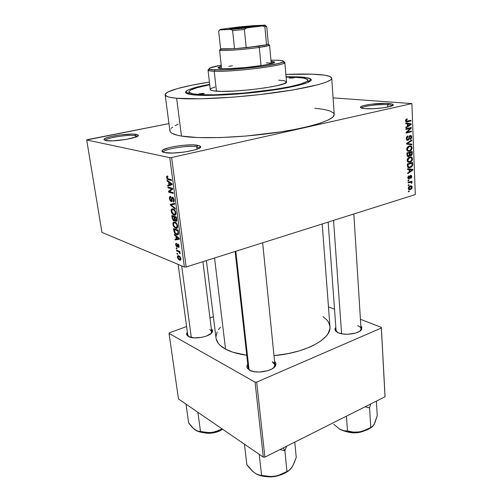 <?xml version="1.0" encoding="UTF-8"?>
<svg xmlns="http://www.w3.org/2000/svg" width="502" height="502" viewBox="0 0 502 502"><rect width="100%" height="100%" fill="white"/><g stroke="black" fill="none" stroke-linecap="round" stroke-linejoin="round"><path stroke-width="0.75" d="M137.234 136.431L135.502 135.703L136.337 134.392L138.182 135.126C141.137 137.579 112.906 142.336 105.665 140.529L112.517 140.855L125.782 139.493L136.174 136.927L138.175 135.684L137.579 134.718L132.227 134.09L120.009 134.95L110.842 136.607L106.418 137.912L104.178 139.167L104.014 139.713L105.665 140.529L104.021 139.43C104.328 136.745 129.353 132.886 136.337 134.392L135.502 135.703L137.234 136.431M392.144 105.809C391.755 105.282 390.267 104.924 387.688 104.723L388.404 103.481C391.209 103.688 392.802 104.077 393.198 104.642C395.25 106.662 374.617 109.593 364.891 108.633L373.312 108.708L382.995 107.867L390.506 106.393L393.254 104.824L391.962 103.996L385.944 103.368L370.802 104.265L363.429 105.671L360.831 106.725L360.631 107.685L361.471 108.081L364.891 108.633C361.685 108.35 360.204 107.848 360.449 107.133C360.863 105.087 379.223 102.703 388.404 103.481L387.688 104.723C390.267 104.924 391.755 105.282 392.144 105.809M199.438 148.096L196.759 146.785L197.688 145.298L200.449 146.415C203.931 149.558 173.698 154.811 164.518 152.57L172.813 153.041L184.127 152.081L194.418 150.029L198.867 148.416L200.568 146.904L199.338 145.712L192.655 144.883L182.333 145.385L175.047 146.389L168.647 147.77L162.723 150.123L162.064 150.864L162.146 151.535L164.518 152.57C162.629 152.169 161.807 151.61 162.052 150.895C162.623 147.55 188.959 143.465 197.688 145.298L196.759 146.785L199.438 148.096M209.805 329.475L211.681 331.64L211.085 333.497L212.415 331.715C211.198 336.528 194.004 339.986 188.463 336.478L194.167 337.865L201.76 337.363L206.56 336.033L211.505 333.09L212.578 330.937L212.371 329.933L211.317 328.735L212.415 331.715M273.816 367.696L274.669 366.372C275.366 364.515 274.55 362.965 272.222 361.716L274.914 364.885L273.816 367.696M274.563 361.377C275.887 362.563 276.251 363.894 275.673 365.368C273.929 370.991 256.227 374.31 249.613 370.2L253.792 371.618L259.189 372.051L267.666 370.752L272.266 368.782L275.152 366.284L275.918 363.661L274.563 361.377M360.185 330.918L360.794 330.021C361.484 328.264 360.442 326.796 357.669 325.629C359.777 326.495 360.894 327.58 361.026 328.879L360.185 330.918M360.831 325.792L361.766 329.111C360.216 333.566 345.125 335.963 338.354 332.801L342.621 333.943L347.811 334.257L355.548 333.096L359.47 331.414L361.666 329.306L361.829 327.109L360.831 325.792M169.268 179.139L169.312 179.478L169.268 179.139M179.107 252.054L180.049 253.836L180.086 252.97L179.409 251.998L179.942 252.211L179.835 251.433L176.503 250.121L176.61 250.9L179.107 252.054M197.054 149.188L196.759 146.785L197.054 149.188M387.795 107.058L387.688 104.723L387.795 107.058M135.703 137.109L135.502 135.703L135.703 137.109M297.353 76.819C304.563 77.107 309.031 77.829 310.751 78.977C314.622 81.594 298.458 86.52 270.716 90.429C243.056 94.351 209.654 96.309 194.883 95.022L187.453 93.799L185.589 92.6L186.186 91.169L189.097 89.563L194.136 87.856L209.667 84.342C196.276 86.846 188.35 89.218 185.903 91.439C184.378 93.152 187.371 94.351 194.883 95.022L212.704 95.361L237.007 94.094L263.456 91.395L287.1 87.787L303.76 83.941L308.642 82.14L311.039 80.527L310.958 79.153L306.465 77.628L297.353 76.819L297.015 77.377L297.353 76.819L286.046 76.718L297.353 76.819M165.164 94.809L169.927 130.896C170.209 133.08 174.056 134.806 181.479 136.086L176.641 98.266C169.187 97.545 165.359 96.39 165.164 94.809C164.637 91.226 183.537 86.131 209.409 82.071L192.09 85.145L177.476 88.572L168.107 91.916L165.378 93.968L165.177 94.903L167.248 96.541L169.538 97.225L176.641 98.266L181.479 136.086L197.939 137.573L220.183 137.586L245.986 136.042L280.963 131.85L296.707 129.077L310.267 126.033L321.067 122.89L328.741 119.777L333.102 116.84L334.207 114.487L331.747 78.18C332.362 81.939 308.492 88.277 272.128 93.071C235.827 97.877 194.569 99.998 176.641 98.266L200.179 98.819L232.959 97.15L259.973 94.564L293.463 89.871L318.274 84.662L326.112 82.177L330.586 79.918L331.558 78.896L331.703 77.961L329.613 76.36L324.574 75.168L312.244 74.177C324.643 74.61 331.144 75.946 331.747 78.18M285.851 74.44C295.942 74.014 304.733 73.926 312.244 74.177L285.851 74.44M216.167 338.85L218.263 343.286L220.152 345.37L225.555 349.141L214.555 257.984L225.555 349.141L232.997 352.253L246.764 355.247C238.017 354.061 230.945 352.021 225.555 349.141C219.738 345.934 216.563 342.226 216.023 338.009L206.404 260.563M87.266 139.675L168.967 123.592L86.695 139.976L169.758 157.634L184.372 267.033L101.95 232.401L86.695 139.976L87.266 139.675M186.148 266.964L171.609 157.515L411.891 103.581L415.305 194.563L186.148 266.964L184.372 267.033L101.95 232.401L86.695 139.976L169.758 157.634L171.609 157.515L169.758 157.634L184.372 267.033L186.148 266.964L415.305 194.563L411.891 103.581L171.609 157.515L186.148 266.964M408.251 188.394L409.004 189.668L410.975 189.329L412.029 188.099L411.96 186.38L411.006 185.828L409.488 186.236L408.502 187.259L408.251 188.394C408.496 189.574 409.105 190.001 410.084 189.674L412.173 187.19C411.935 186.01 411.326 185.583 410.347 185.903L408.251 188.394M408.101 182.96L410.856 182.251L411.27 183.243L411.822 183.261L411.973 182.421L411.295 181.994L411.897 181.812L411.872 181.153L408.076 182.301L408.101 182.96L410.856 182.251L411.27 183.243L411.822 183.261L411.998 182.577L411.295 181.994L411.897 181.812L411.872 181.153L408.076 182.301L408.101 182.96M407.825 177.79L408.226 178.869L409.343 178.938L410.837 176.039L411.226 176.773L410.649 177.802L410.881 178.373L411.722 177.2L411.571 175.775L411.05 175.386L410.19 175.662L408.998 178.386L408.371 177.67L408.986 175.807L407.938 176.93L407.825 177.79L409.124 179.019L410.73 176.058L411.226 176.773L410.743 178.442L411.765 176.591L410.649 175.411L409.337 178.116L408.998 178.386L408.371 177.67L408.986 175.807L407.825 177.79M407.417 165.911L407.668 167.078L408.383 167.699L411.301 167.185L412.581 165.534L412.594 162.453L407.335 163.947L407.417 165.911C407.775 167.687 408.691 168.277 410.178 167.674L412.613 165.409L412.594 162.453L407.335 163.947L407.417 165.911M406.978 154.974L407.235 156.153L408.007 156.649L409.356 156.197L409.87 155.319L410.536 155.777L411.521 155.482L412.217 154.283L412.173 151.441L406.896 152.878L406.978 154.974C407.078 156.317 407.624 156.856 408.615 156.599L409.87 155.319L411.006 155.745L412.255 153.53L412.173 151.441L406.896 152.878L406.978 154.974M406.538 144.087L411.922 144.821L411.897 144.112L407.147 143.553L411.765 140.723L411.74 140.014L406.513 143.421L406.538 144.087L411.922 144.821L411.897 144.112L407.147 143.553L411.765 140.723L411.74 140.014L406.513 143.421L406.538 144.087M405.955 129.472L410.228 128.412L406.068 132.371L406.099 133.112L411.427 131.762L411.402 131.078L407.135 132.158L411.289 128.192L411.263 127.458L405.923 128.782L405.955 129.472L410.228 128.412L406.068 132.371L406.099 133.112L411.427 131.762L411.402 131.078L407.135 132.158L411.289 128.192L411.263 127.458L405.923 128.782L405.955 129.472M405.867 119.539L405.547 120.926L406.206 121.892L411.012 120.976L410.987 120.285L406.507 121.22L406.212 120.223L407.241 119.489L407.147 118.811L405.936 119.457L405.528 120.712C405.798 121.879 406.419 122.256 407.386 121.854L411.012 120.976L410.987 120.285L406.595 121.246L406.162 120.599L407.241 119.489L407.147 118.811L405.867 119.539M405.716 123.687L407.348 123.894L407.442 126.284L405.861 127.276L405.892 127.997L411.151 124.483L411.119 123.762L405.691 122.959L405.716 123.687L407.348 123.894L407.442 126.284L405.861 127.276L405.892 127.997L411.151 124.483L411.119 123.762L405.691 122.959L405.716 123.687M406.25 138.627L406.745 140.071L408.264 140.202L409.067 139.129L409.613 136.638L410.529 136.218L411.082 137.422L410.103 138.897L410.492 139.443L411.621 137.962L411.427 136.029L410.73 135.509L409.657 135.785L408.421 139.211L407.655 139.707L406.877 138.533L407.191 137.234L408.057 136.569L407.963 135.904L407.624 136.023L406.494 137.203L406.25 138.627C406.375 139.951 406.915 140.529 407.881 140.359L409.105 138.998L409.651 136.575L410.178 136.218L411.082 137.284L410.103 138.897L410.197 139.562L411.696 137.102C411.577 135.879 411.069 135.358 410.172 135.534L407.913 139.656L406.877 138.533L408.057 136.569L407.963 135.904L406.25 138.627M407.436 147.149L406.771 148.416L406.758 149.885L407.392 150.914L408.753 151.322L410.404 150.832L411.552 149.778L412.104 148.19L411.791 146.703L411.063 146.038L409.695 145.894L407.436 147.149L406.683 149.32L407.568 151.039L409.651 151.152C411.05 150.82 411.866 149.721 412.111 147.864C411.684 146.076 410.724 145.454 409.23 145.994L407.436 147.149M407.881 158.249L407.216 159.517L407.204 160.979L408.013 162.108L409.437 162.347L410.831 161.87L412.073 160.665L412.525 159.228L412.211 157.76L411.483 157.107L410.128 156.982L407.881 158.249L407.128 160.414L408.013 162.108L409.933 162.246C411.389 161.945 412.255 160.835 412.531 158.908C412.104 157.139 411.151 156.53 409.663 157.088L407.881 158.249M407.561 169.519L409.155 169.645L409.249 171.948L407.699 172.983L407.731 173.679L412.882 170.027L412.857 169.331L407.536 168.823L407.561 169.519L409.155 169.645L409.249 171.948L407.699 172.983L407.731 173.679L412.882 170.027L412.857 169.331L407.536 168.823L407.561 169.519M408.026 181.071L408.779 180.845L408.747 180.187L408 180.413L408.026 181.071L408.779 180.845L408.747 180.187L408 180.413L408.026 181.071M408.208 185.602L408.954 185.37L408.929 184.711L408.182 184.943L408.208 185.602L408.954 185.37L408.929 184.711L408.182 184.943L408.208 185.602M408.459 191.802L409.205 191.569L409.18 190.911L408.433 191.143L408.459 191.802L409.205 191.569L409.18 190.911L408.433 191.143L408.459 191.802M333.077 97.871L411.891 103.581L333.077 97.871M177.03 253.993L177.683 254.257L177.576 253.479L176.924 253.221L177.03 253.993L177.62 253.817L177.03 253.993L177.683 254.257L177.576 253.479L176.924 253.221L177.03 253.993M176.309 248.678L176.961 248.936L176.855 248.157L176.202 247.906L176.309 248.678L176.905 248.503L176.309 248.678L176.961 248.936L176.855 248.157L176.202 247.906L176.309 248.678M174.464 235.112L175.926 236.285L176.29 239.008L175.016 239.178L175.129 240L179.39 239.197L179.277 238.368L174.357 234.283L174.464 235.112L175.123 234.923L174.464 235.112L175.926 236.285L176.29 239.008L175.016 239.178L175.129 240L179.39 239.197L179.277 238.368L174.357 234.283L174.464 235.112M173.353 222.317L172.92 223.371L173.083 225.047L173.78 226.609L175.054 227.902L176.484 228.36L177.407 227.858L177.419 224.89L175.656 222.468L174.42 221.972L173.353 222.317L174.539 221.991L173.353 222.317L172.945 224.35L173.956 226.86L175.706 228.222C177.005 228.805 177.658 228.059 177.677 225.982C177.062 223.647 176.108 222.342 174.828 222.066L173.353 222.317M171.577 209.196L171.138 210.282L171.307 211.969L172.18 213.783L173.504 214.938L174.715 215.232L175.706 214.58L175.945 213.168L175.468 211.235L173.46 209.058L172.249 208.819L171.577 209.196L172.87 208.851L171.577 209.196L171.169 211.267L172.18 213.783L173.943 215.12C175.236 215.672 175.895 214.894 175.907 212.785C175.349 210.57 174.464 209.296 173.246 208.97L171.577 209.196M169.456 198.654L170.078 200.593L171.452 201.603L172.017 200.925L172.224 198.19L173.002 198.208L173.673 200.26L172.952 201.114L173.121 201.942L173.617 201.942L174.15 201.283L174.181 199.903L173.096 197.493L172.368 197.173L171.822 197.55L171.188 200.775L170.36 200.116L169.977 198.685L170.122 197.55L170.812 197.248L170.642 196.42L169.645 196.784L169.406 198.095L169.456 198.654L169.971 198.522L169.456 198.654L171.132 201.566L172.06 200.668L172.249 198.139L172.744 198.039L173.636 199.771L172.952 201.114L173.121 201.942C173.956 202.137 174.307 201.459 174.181 199.903L172.594 197.211C171.904 197.091 171.577 197.688 171.609 198.993L171.013 200.756L170.002 198.88L170.812 197.248L170.642 196.42C169.714 196.188 169.318 196.935 169.456 198.654M167.116 181.009L168.59 182.075L168.973 184.912L167.693 185.257L167.812 186.11L172.086 184.73L171.973 183.864L166.997 180.143L167.116 181.009L167.9 180.814L167.116 181.009L168.59 182.075L168.973 184.912L167.693 185.257L167.812 186.11L172.086 184.73L171.973 183.864L166.997 180.143L167.116 181.009M166.727 176.24L166.62 177.702L167.317 179.158L171.521 180.519L171.414 179.691L167.505 178.53L167.116 177.212L167.938 176.867L167.768 176.026L166.727 176.24L167.693 176.007L166.727 176.24L166.576 177.444L168.026 179.597L171.521 180.519L171.414 179.691L167.586 178.599L167.116 177.62L167.938 176.867L167.768 176.026L166.727 176.24M168.044 187.861L171.747 188.871L168.515 191.287L168.634 192.159L173.259 193.471L173.146 192.649L169.431 191.607L172.682 189.185L172.569 188.306L167.938 187.045L168.044 187.861L169.557 187.484L168.044 187.861L171.747 188.871L168.515 191.287L168.634 192.159L173.259 193.471L173.146 192.649L169.431 191.607L172.682 189.185L172.569 188.306L167.938 187.045L168.044 187.861M170.398 205.136L175.355 209.102L175.242 208.255L170.868 204.86L174.696 204.201L174.583 203.354L170.291 204.352L170.398 205.136L171.025 204.973L170.398 205.136L175.355 209.102L175.242 208.255L170.868 204.86L174.696 204.201L174.583 203.354L170.291 204.352L170.398 205.136M172.142 217.981L173.272 220.547L174.432 220.842L174.796 220.146L175.455 221.081L176.321 221.344L176.811 220.378L176.415 217.021L171.803 215.515L172.142 217.981L172.632 217.849L172.142 217.981L173.811 220.855L174.796 220.146L175.882 221.332C176.616 221.514 176.905 220.905 176.754 219.518L176.415 217.021L171.803 215.515L172.142 217.981M173.887 230.857L174.42 232.715L175.449 234.007L177.231 234.836L178.304 234.434L178.179 230.173L173.573 228.548L173.887 230.857L174.376 230.719L173.887 230.857C174.426 233.135 175.33 234.403 176.61 234.679C177.576 235.174 178.229 234.823 178.561 233.625L178.179 230.173L173.573 228.548L173.887 230.857M175.725 244.775L176.215 246.287L177.237 247.128L177.721 246.84L178.248 244.8L178.718 246.105L178.461 247.511L178.963 247.43L179.145 245.886L178.367 244.185L177.463 244.047L177.018 246.281L176.202 245.014L176.535 243.282L175.913 243.445L175.681 244.223L177.106 247.091L178.154 244.744L178.693 245.911L178.461 247.511L179.17 246.068L177.978 243.934L177.137 246.181L176.202 245.014L176.535 243.282L175.725 244.775M177.413 257.225L178.254 259.214L180.312 260.205L180.889 258.888L180.03 256.641L178.273 255.618L177.401 256.478L177.413 257.225L177.871 257.087L177.413 257.225L179.66 260.161C180.488 260.494 180.889 259.986 180.858 258.624L178.649 255.7C177.796 255.342 177.388 255.851 177.413 257.225M264.874 457.134L256.698 382.135L381.325 328.019L385.034 396.768L264.874 457.134L263.293 457.134L178.467 398.952L169.042 333.397L255.072 382.16L263.293 457.134L178.467 398.952L169.042 333.397L169.406 332.801L186.575 326.545L169.406 332.801L169.042 333.397L255.072 382.16L256.698 382.135L255.072 382.16L263.293 457.134L264.874 457.134L385.034 396.768L381.325 328.019L256.698 382.135L264.874 457.134M328.465 306.854L334.52 309.207L328.465 306.854M360.423 319.278L381.332 327.404L385.034 396.053L381.332 327.404L381.325 328.019L381.332 327.404L360.423 319.278M209.974 318.017L213.388 316.775L209.974 318.017M335.838 327.204L334.972 328.885L335.066 329.977L336.786 331.973L338.354 332.801L335.361 330.592L335.838 327.204M247.775 364.301L246.928 366.78L247.285 368.035L249.613 370.2L247.53 368.443C246.651 367.125 246.733 365.745 247.775 364.301M187.334 332.111L186.6 333.717L186.731 334.734L188.463 336.478L187.039 335.292L187.334 332.111M220.416 327.285L218.539 329.563M217.159 331.878L215.954 336.547M322.202 223.98L329.958 326.639C331.835 338.605 305.806 353.025 273.985 355.629L288.167 353.603L299.28 350.873L309.182 347.34L313.543 345.332L320.872 340.94L326.131 336.227L327.938 333.817L329.852 329.017L329.958 326.676L328.546 322.215L327.053 320.138L322.993 316.611M187.039 335.292L188.79 336.647L187.729 335.016M335.361 330.592L337.162 332.205L336.058 330.278M247.53 368.443L249.839 370.319L248.17 367.809L235.143 251.483M178.141 124.226L175.085 125.644M172.701 127.044L171.025 128.418M170.096 129.754L169.952 131.028L170.605 132.239L172.086 133.363L177.526 135.295L181.479 136.086C199.325 139.154 240.025 137.824 275.723 132.635C311.497 127.47 334.903 119.696 334.207 114.5M334.163 114.192L333.485 113.006L329.883 110.942L323.533 109.342L314.798 108.231M105.332 140.453C105.364 137.937 128.945 134.26 135.502 135.703C128.989 134.272 105.596 137.893 105.345 140.422L105.332 140.453M361.603 108.125C362.067 106.198 379.154 103.983 387.688 104.723C379.154 103.983 362.067 106.198 361.603 108.125M163.47 152.301C162.535 149.182 188.294 144.971 196.759 146.785C188.62 145.047 163.997 148.887 163.508 152.031L163.47 152.301M169.965 179.321L168.365 179.703L169.965 179.321M167.103 177.319L166.576 177.444L167.103 177.319M172.017 184.19L167.693 185.257L172.017 184.19M172.01 184.165L168.973 184.912L172.01 184.159M169.337 181.893L168.59 182.075L169.337 181.893M169.168 182.496L170.617 183.619L171.389 183.431L170.617 183.619L171.552 184.228L172.004 184.121L169.475 184.78L169.168 182.496L169.902 182.314L169.168 182.496L171.552 184.228L169.475 184.78L169.168 182.496M170.103 191.789L168.634 192.159L170.103 191.789M170.536 190.779L168.515 191.287L170.536 190.779M172.613 188.658L171.747 188.871L172.613 188.658M172.123 198.861L171.609 198.993L172.123 198.861M173.93 201.729L173.121 201.942L173.93 201.729M174.138 199.639L173.636 199.771L174.138 199.639M173.41 197.832L172.688 198.02L173.41 197.832M171.816 201.39L171.132 201.566L171.816 201.39M174.665 203.95L171.552 204.766L174.665 203.95M174.652 203.868L170.868 204.86L174.652 203.868M175.669 214.649L173.943 215.12L175.669 214.649M172.732 213.639L172.18 213.783L172.732 213.639M171.678 211.135L171.169 211.267L171.678 211.135M173.146 209.704L173.322 209.761C174.25 209.974 174.934 210.922 175.361 212.622L175.857 212.484L175.361 212.622L174.847 214.316L175.895 214.034L173.849 214.323L171.703 211.436C171.709 209.88 172.186 209.303 173.146 209.704L174.112 209.447L173.146 209.704L174.439 210.507L175.142 211.712L175.355 213.513L174.727 214.36L172.908 213.802L171.922 212.315L171.872 210.068L173.146 209.704M176.585 221.137L175.882 221.332L176.585 221.137M175.167 220.045L174.796 220.146L175.167 220.045M174.646 220.623L173.811 220.855L174.646 220.623M174.596 217.19L176.484 217.51L175.982 217.648L176.171 219.048L176.666 218.91L176.171 219.048L175.694 220.51L174.96 219.55L174.596 217.19L175.876 216.845L174.596 217.19L175.982 217.648L176.007 220.516L175.098 219.92L174.596 217.19M172.45 216.487L174.056 217.015L175.33 216.669L174.056 217.015L174.269 218.596L174.765 218.458L174.269 218.596L173.705 220.058L172.845 219.023L172.45 216.487L173.717 216.142L172.45 216.487L174.056 217.015L174.031 220.071L172.926 219.23L172.45 216.487M177.482 227.72L175.706 228.222L177.482 227.72M174.489 226.709L173.956 226.86L174.489 226.709M173.454 224.206L172.945 224.35L173.454 224.206M174.922 222.863C175.913 223.026 176.654 224.005 177.131 225.8L177.626 225.662L177.131 225.8L176.616 227.456L177.67 227.161L175.618 227.431C174.658 227.23 173.943 226.264 173.479 224.526C173.485 222.995 173.968 222.436 174.922 222.863L175.844 222.606L174.922 222.863L176.208 223.697L176.911 224.896L177.124 226.678L176.497 227.5L174.997 227.13L173.698 225.398L173.573 223.346L174.922 222.863M178.455 234.145L176.61 234.679L178.455 234.145M174.219 229.527L178.241 230.631L177.746 230.776L177.934 232.181L178.43 232.037L177.934 232.181L177.99 233.279L178.555 233.116L176.509 233.888L175.342 233.166L174.219 229.527L175.399 229.194L174.219 229.527L177.746 230.776L178.003 233.028L177.275 234.032L175.493 233.298L174.602 231.918L174.219 229.527M179.333 238.77L175.129 240L179.333 238.77M176.779 238.864L176.29 239.008L176.779 238.864M176.553 236.109L175.926 236.285L176.553 236.109M176.497 236.749L177.934 237.979L178.58 237.791L177.934 237.979L178.856 238.663L179.302 238.532L176.792 238.939L176.497 236.749L177.112 236.574L176.497 236.749L178.856 238.663L176.792 238.939L176.497 236.749M177.827 245.974L177.137 246.181L177.827 245.974M177.859 245.29L177.219 245.478L177.859 245.29M179.045 247.335L178.461 247.511L179.045 247.335M179.126 245.785L178.693 245.911L179.126 245.785M178.681 244.587L178.154 244.744L178.681 244.587M177.702 246.877L177.049 247.072L177.702 246.877M176.503 250.121L176.61 250.9L177.67 250.58L176.61 250.9L179.032 251.991L180.049 253.836L179.409 251.998L179.942 252.211L179.835 251.433L176.503 250.121M179.892 251.853L179.409 251.998L179.892 251.853M180.13 253.24L179.54 253.422L180.13 253.24M179.992 252.738L179.521 252.882L179.992 252.738M179.879 251.734L179.032 251.991L179.879 251.734M179.39 251.257L178.329 251.577L179.39 251.257M180.802 259.672L179.459 260.086L180.802 259.672M178.944 256.541L180.381 258.411L180.802 258.279L179.484 259.365L177.89 257.438L178.794 256.484L179.71 256.309L178.944 256.541L180.224 257.846L180.08 259.377L178.913 259.088L178.041 257.997L178.041 256.591L178.944 256.541M406.011 119.376L407.241 119.489L406.011 119.376M405.528 120.536L406.162 120.599L405.528 120.536M405.591 121.151L406.595 121.246L405.591 121.151M408.929 120.781L411.012 120.976L408.929 120.781M405.905 121.71L407.386 121.854L405.905 121.71M405.698 123.122L411.119 123.762L407.919 123.448L407.944 123.969L407.919 123.448L405.698 123.122M410.404 124.408L411.151 124.483L410.404 124.408L408.057 125.895L407.423 125.833L408.057 125.895L407.982 123.975L410.58 124.308L409.124 124.163L410.58 124.308L408.057 125.895L407.982 123.975L407.348 123.912L410.429 124.396M409.186 127.972L411.289 128.192L409.186 127.972M406.382 132.076L407.135 132.158L406.382 132.076M409.506 131.555L411.427 131.762L409.506 131.555M408.258 128.205L410.228 128.412L408.258 128.205M407.009 136.45L408.057 136.569L407.009 136.45M406.25 138.458L406.877 138.533L406.25 138.458M411.056 137.027L411.696 137.102L411.056 137.027M409.318 136.124L410.178 136.218L409.318 136.124M409.092 136.513L409.651 136.575L409.092 136.513M408.791 137.68L409.337 137.743L408.791 137.68M408.54 138.928L409.105 138.998L408.54 138.928M406.978 140.253L407.881 140.359L406.978 140.253M410.831 140.61L411.765 140.723L410.831 140.61M407.21 142.963L407.975 143.064L407.21 142.963M406.513 143.472L407.147 143.553L406.513 143.472M408.716 143.716L408.747 144.388L408.716 143.716M411.471 147.783L412.111 147.864L411.471 147.783L410.667 149.91L409.488 150.518C408.364 150.939 407.637 150.487 407.304 149.144L406.683 149.063L407.304 149.144L409.249 146.672C410.404 146.214 411.151 146.666 411.496 148.034L411 149.558L409.488 150.518L408.107 150.506L407.31 149.27L407.68 147.776L409.249 146.672L408.101 146.528L410.667 146.647L411.471 147.783M407.392 150.914L409.5 151.196L407.392 150.914M411.634 153.449L412.255 153.53L411.634 153.449L410.893 155.093L409.45 154.572L410.14 154.672L410.065 153.976L409.437 153.888L410.065 153.976L410.015 152.715L411.584 152.282L409.921 152.056L411.584 152.282L411.546 154.516L410.441 155.087L410.015 152.715L408.346 152.482L410.015 152.715L411.584 152.282L411.634 153.455M410.153 155.626L411.006 155.745L410.153 155.626M409.331 155.243L409.87 155.319L409.331 155.243M407.486 156.436L408.615 156.599L407.486 156.436M407.542 153.386L409.394 152.878L407.731 152.652L409.394 152.878L409.45 154.208L408.584 155.927L407.015 155.4L407.693 155.501L407.599 154.817L406.965 154.729L407.599 154.817L407.542 153.386L406.909 153.298L409.394 152.878L409.394 155.068L408.785 155.852L407.724 155.576L407.542 153.386M407.555 156.486L408.321 156.655M411.891 158.814L412.531 158.908L411.891 158.814M407.749 161.914L409.933 162.246L407.749 161.914M409.682 157.76C410.831 157.289 411.577 157.728 411.916 159.084L411.1 160.954L409.921 161.569C408.804 162.002 408.076 161.562 407.743 160.238L407.128 160.144L407.743 160.238L409.682 157.76L408.572 157.603L410.755 157.641L411.847 158.601L411.427 160.602L409.569 161.65L407.994 161.098L408.007 159.071L409.682 157.76M412.048 164.229L412.669 164.323L412.048 164.229M412.016 165.315L412.613 165.409L412.016 165.315M407.819 167.304L410.178 167.674L407.819 167.304M407.982 164.436L412.01 163.294L410.454 163.062L412.01 163.294L411.985 165.459L410.159 167.003L407.593 166.909L408.866 167.11L408.032 165.641L407.404 165.547L408.032 165.641L407.982 164.436L407.354 164.342L412.01 163.294L411.929 165.635L410.159 167.003L408.866 167.11L408.233 166.645L407.982 164.436M409.714 169.03L409.732 169.475L409.714 169.03M412.261 169.927L412.882 170.027L412.261 169.927M407.555 169.387L409.155 169.645L407.555 169.387M408.182 169.369L411.326 169.871L408.182 169.369M409.783 169.689L412.33 169.889L409.18 169.387L412.33 169.889L409.852 171.54L409.23 171.439L409.852 171.54L409.783 169.689L407.555 169.337L412.33 169.889L409.852 171.54L409.783 169.689M408.289 176.315L409.08 176.447L408.289 176.315M407.825 177.576L408.371 177.67L407.825 177.576M411.194 176.491L411.765 176.591L411.194 176.491M409.965 175.926L410.73 176.058L409.965 175.926M409.801 176.258L410.423 176.365L409.801 176.258M409.588 177.074L410.234 177.181L409.588 177.074M408.22 178.869L409.124 179.019L408.22 178.869M408.013 180.714L408.779 180.845L408.013 180.714M410.504 181.567L411.897 181.812L410.504 181.567M409.902 181.749L411.295 181.994L409.902 181.749M411.22 182.439L411.998 182.577L411.22 182.439M411.289 183.167L411.822 183.261L411.289 183.167M409.199 181.962L410.856 182.251L409.199 181.962M408.678 182.119L410.078 182.364L408.678 182.119M408.195 185.232L408.954 185.37L408.195 185.232M411.596 187.083L412.173 187.19L411.596 187.083M408.509 189.267L410.329 189.605L408.509 189.267M410.172 186.618L411.634 187.34L410.266 188.965L408.258 188.143L408.797 188.244L410.172 186.618L409.18 186.437L411.276 186.65L411.508 187.974L410.724 188.777L409.362 189.028L408.848 188.545L408.923 187.604L410.172 186.618M408.446 191.425L409.205 191.569L408.446 191.425M293.99 77.415L294.448 77.641L292.622 78.005L289.177 78.048L293.99 77.415M203.806 93.441L204.182 93.654L202.381 94.087L198.422 94.188C199.432 93.717 201.227 93.466 203.806 93.441L204.251 93.567C203.241 94.043 201.44 94.294 198.861 94.32L198.497 94.1L199.796 93.755L203.806 93.441M220.416 67.776L218.954 68.316M222.788 68.68C219.725 68.579 218.157 68.291 218.075 67.826C218.063 67.419 219.154 66.923 221.344 66.346L218.075 67.783L220.158 68.51L222.788 68.68L230.782 68.573L247.053 67.362L263.048 65.304L270.609 63.836L272.975 63.164L274.487 62.066L271.049 61.382C273.308 61.52 274.468 61.784 274.538 62.192C276.433 64.281 236.637 69.32 222.788 68.68M208.035 70.067L209.24 69.081C207.928 69.659 207.69 70.142 208.531 70.525L214.222 71.253C210.194 71.096 208.135 70.7 208.035 70.067L210.263 89.532C210.382 90.335 212.446 90.887 216.462 91.188L214.222 71.253L215.063 69.916L209.522 69.232C207.859 68.241 211.756 66.891 221.219 65.185L209.892 67.99L209.146 69L211.637 69.684L225.618 69.784L243.476 68.548L265.458 65.925L278.585 63.478L282.664 62.179L283.505 61.156L281.164 60.472L275.956 60.184C282.074 60.284 284.496 60.849 283.203 61.878C280.555 64.921 231.642 70.744 215.063 69.916L214.222 71.253C231.29 72.156 281.773 66.126 284.433 62.951C285.18 62.405 284.854 61.984 283.454 61.671L284.829 62.405C287.596 65.279 232.828 72.238 214.222 71.253L216.462 91.188C235.005 92.933 289.303 85.629 286.491 81.92L284.546 83.495L276.953 85.716L264.61 87.963L249.488 89.858L234.17 91.063L221.3 91.383L212.948 90.78L210.871 90.172L210.263 89.525M197.87 94.495L197.957 95.229L197.87 94.495C192.053 93.999 189.066 93.152 188.903 91.96C189.254 89.814 196.194 87.417 209.717 84.763L196.947 87.737L190.591 90.128L188.953 91.565L188.984 92.217L192.573 93.805L201.352 94.709L214.737 94.803L243.884 93.077L274.337 89.425L289.572 86.746L300.673 84.029L306.778 81.537L307.638 80.803L307.613 79.498L303.415 78.042L294.831 77.27C303.189 77.615 307.55 78.55 307.908 80.082C308.316 82.792 291.235 87.266 265.784 90.649C240.383 94.031 211.26 95.625 197.87 94.495M268.206 43.869L266.531 44.76L258.505 46.197L259.302 47.395C243.815 49.729 218.671 51.373 219.562 50.049L221.589 68.592M266.342 62.875C269.511 62.938 271.143 63.202 271.249 63.666L269.574 45.061C269.436 45.613 266.016 46.391 259.302 47.395L269.223 45.375C269.863 45.054 269.612 44.835 268.457 44.703L269.574 45.061M286.084 77.145L294.831 77.27L286.084 77.145M210.269 89.4L211.129 88.49L214.994 86.959M278.604 80.151L283.956 80.69L286.385 81.657M275.956 60.184L270.942 60.221L275.956 60.184M273.728 62.832L271.149 62.524L273.778 62.844M228.786 66.358L232.445 65.731M203.178 432.598C208.512 433.885 213.952 433.351 219.518 431.005L219.656 430.672C216.506 432.46 211.656 433.163 205.117 432.774C210.106 433.421 214.95 432.718 219.656 430.672L219.399 430.961M186.01 404.129L188.626 422.853L186.01 404.129M193.772 428.808L197.844 431.224L209.34 432.68L212.321 432.454L222.737 429.317L217.404 431.362L212.321 432.454C205.908 433.282 200.605 432.699 196.426 430.691L202.319 432.479L209.736 432.737L215.302 431.82L222.104 428.884L218.125 430.848L212.321 432.454L206.353 432.542L200.518 431.394L197.863 412.255L200.518 431.394L197.844 431.224L194.876 429.75L191.733 426.807L188.626 422.853L193.678 428.714M216.964 431.915L211.574 433.069L203.937 432.686M191.312 337.476L181.68 265.903L191.312 337.476M235.814 251.27L249.03 369.604L235.814 251.27M333.541 220.391L341.58 333.755L333.541 220.391M235.833 28.482L251.125 27.014L235.833 28.482L235.375 27.792L235.833 28.482M249.94 27.171C241.18 28.313 227.437 29.323 230.092 28.639L247.109 26.568L254.928 26.148L253.366 26.681L233.675 28.739L229.86 28.765L235.375 27.792C242.391 26.888 253.529 25.953 255.016 26.154L249.94 27.171M221.934 49.121C219.719 49.648 219.067 50.037 219.97 50.288C222.317 51.173 245.283 49.497 259.302 47.395L261.021 65.618L259.302 47.395L258.505 46.197L266.531 44.76L246.2 47.709L258.505 46.197L234.509 48.738L220.591 48.813L224.589 49.19L234.509 48.738C227.13 49.24 222.618 49.321 220.968 48.989L220.591 48.813L218.665 31.137L219.863 29.894L231.121 29.442L232.633 30.603L234.509 48.738L220.591 48.813L218.646 31.099L219.863 29.894L238.463 28.815L262.828 25.916L264.893 26.87L266.531 44.76L246.2 47.709L244.392 29.518L246.294 28.037L265.464 25.213L253.466 25.627L239.034 26.964L222.85 29.016L219.863 29.894C219.236 29.75 220.234 29.455 222.85 29.016L239.034 26.964L265.069 25.1L265.037 25.451L262.828 25.916L264.893 26.87L266.531 44.76L268.325 44L266.719 26.305L264.893 26.87L266.719 26.305M219.562 50.049L220.585 49.485M234.509 48.738L246.2 47.709L244.392 29.518L232.633 30.603L234.509 48.738M218.646 31.099L220.591 48.813M232.633 30.603L244.392 29.518L246.294 28.037L231.121 29.442L232.633 30.603M290.721 468.855L293.137 465.203L296.236 457.397L294.781 442.111L296.236 457.397L294.241 462.825L291.944 467.274L289.472 470.129L286.956 471.516L284.879 450.671L279.89 449.591L284.879 450.671L283.329 447.866L284.879 450.671L286.517 446.265L284.879 450.671L286.956 471.516L277.907 475.639L271.306 476.63L259.942 475.187L256.359 474.02L252.512 471.24L248.697 467.086L246.84 464.683L244.443 444.251L246.84 464.683L252.952 471.56M259.201 454.323L261.598 475.287L259.201 454.323M292.817 465.649L290.721 468.906L288.211 470.976L281.057 474.547L274.607 476.354C267.742 477.276 261.818 476.574 256.829 474.252L260.739 475.708L266.016 476.63L274.607 476.354L282.764 474.133L289.07 470.437C285.387 473.424 280.562 475.4 274.607 476.354L268.012 476.498L259.942 475.187L256.359 474.02L252.839 471.453M277.405 475.827L273.201 476.636L269.034 476.762M362.369 431.356L359.325 432.002L368.725 429.116L370.765 427.528L365.28 430.346L359.325 432.002L353.301 432.103L347.491 430.917L346.436 416.158L347.491 430.917L343.757 430.741L339.76 429.223L333.717 424.24L339.76 429.223L346.154 431.582L353.96 432.398L361.911 431.532C358.566 432.686 354.274 432.868 349.015 432.084C353.377 432.919 357.675 432.737 361.911 431.532L366.655 430.07L371.781 427.095L368.725 429.116L370.765 427.528L362.369 431.356M365.054 406.808L369.566 407.856L370.765 427.528L369.566 407.856L370.727 403.959L369.566 407.856L365.054 406.808M373.306 425.558L375.044 422.433L377.24 415.543L376.406 401.104L377.24 415.543L374.21 424.215L372.49 426.556L370.765 427.528L373.356 425.577L374.768 422.835M339.296 428.946L339.76 429.223C345.112 432.034 351.632 432.962 359.325 432.002L353.301 432.103L347.491 430.917L343.757 430.741L339.289 428.94M363.461 431.149L360.078 432.191L354.431 432.806L347.428 431.839M373.802 424.887L374.21 424.215M137.215 136.4L138.182 135.126M392.187 105.784L393.198 104.642M199.332 147.845L200.449 146.415M274.669 366.372L275.673 365.368M360.794 330.021L361.766 329.111M308.077 82.24L310.751 78.977M275.027 366.014L262.659 242.786M361.076 329.758L361.101 330.096L361.076 329.758M211.781 332.418L211.819 332.732L211.781 332.418M187.88 336.108L178.128 264.41M336.145 331.489L328.151 222.097M189.166 94.112L185.903 91.439M168.026 179.597L169.576 179.22M172.744 198.039L173.435 197.863M171.056 201.54L171.853 201.333M173.83 215.076L175.713 214.567M173.322 209.761L174.213 209.522M179.66 260.161L180.733 259.829M180.318 259.101L180.889 258.932M178.794 256.484L179.628 256.233M407.028 119.558L405.936 119.457M410.103 136.243L409.299 136.155M407.975 140.328L406.902 140.202M409.651 151.152L407.298 150.832M409.086 146.722L408.019 146.584M410.216 182.326L408.81 182.075M410.084 189.674L408.622 189.405M410.341 186.568L409.268 186.374M409.011 188.808L408.283 188.67M163.508 152.031L162.052 150.895M361.559 108.112L360.449 107.133M105.345 140.422L104.021 139.43M284.433 62.951L283.203 61.878M286.491 81.92L284.829 62.405M308.09 82.391L307.908 80.082M189.185 94.263L188.903 91.966M208.531 70.525L209.522 69.232M221.846 429.743L219.612 430.961M211.681 331.64L202.89 261.674M361.026 328.879L353.841 213.984M267.986 44.295L269.223 45.375M219.97 50.288L220.968 48.989M266.273 26.543L265.037 25.451M279.256 475.35C275.316 476.737 271.268 477.189 267.127 476.712M346.531 431.664C352.599 433.496 358.528 433.245 364.333 430.892"/></g></svg>
